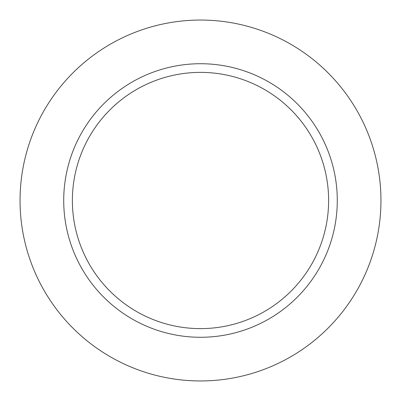 <?xml version="1.0" encoding="UTF-8"?>
<svg xmlns="http://www.w3.org/2000/svg" width="401" height="401" viewBox="0 0 401 401"><rect width="100%" height="100%" fill="white"/><g stroke="black" fill="none" stroke-linecap="round" stroke-linejoin="round"><path stroke-width="0.6" d="M200.5 72.38A128.119 128.119 0 0 1 311.457 264.56A128.119 128.119 0 0 1 89.543 264.56A128.119 128.119 0 0 1 200.5 72.38M200.5 63.719A136.781 136.781 0 0 1 318.955 268.891A136.781 136.781 0 0 1 82.045 268.891A136.781 136.781 0 0 1 200.5 63.719M200.5 20.05A180.45 180.45 0 0 1 356.775 290.725A180.45 180.45 0 0 1 44.225 290.725A180.45 180.45 0 0 1 200.5 20.05"/></g></svg>
